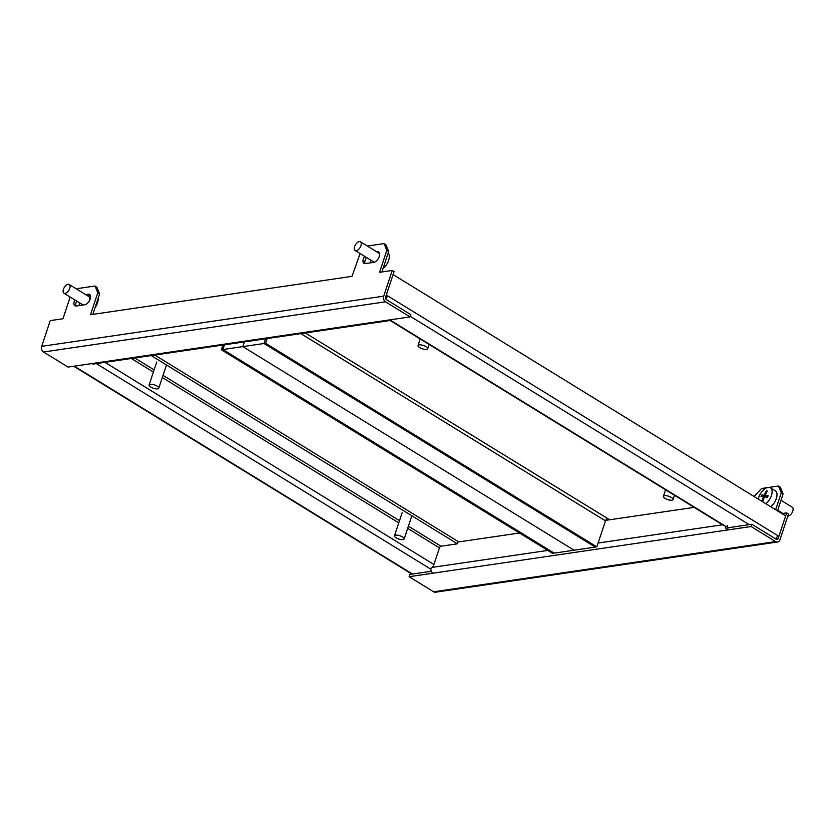 <?xml version="1.0" encoding="UTF-8"?>
<svg xmlns="http://www.w3.org/2000/svg" width="834" height="834" viewBox="0 0 834 834"><rect width="100%" height="100%" fill="white"/><g stroke="black" fill="none" stroke-linecap="round" stroke-linejoin="round"><path stroke-width="1.25" d="M754.082 496.48L761.546 488.516L766.894 487.723M769.177 487.39L778.487 486.024L780.322 487.16L783.105 493.947L781.27 492.811L778.487 486.024M778.122 538.576A1.699 1.314 81.7 0 1 776.391 539.337L751.861 524.252L751.1 526.525L775.641 541.6A4.243 3.294 81.7 0 0 777.517 542.017A4.243 3.294 81.7 0 0 779.967 539.713L788.516 514.005L786.681 512.868L778.122 538.576L775.735 538.931M431.324 571.28L409.859 574.428L409.108 576.701L432.929 573.208A4.243 3.294 -98.3 0 1 430.928 568.35M777.517 542.017L435.515 592.203A4.243 3.294 -98.3 0 1 433.649 591.786L409.108 576.701M751.861 524.252L728.04 527.755L727.279 530.017L432.929 573.208M751.1 526.525L727.279 530.017A4.243 3.294 81.7 0 1 725.226 526.025M777.476 510.856L783.105 493.947M786.681 512.868L781.896 513.577M775.641 509.73L781.27 492.811M727.311 525.483A1.699 1.314 81.7 0 0 728.04 527.755L724.36 525.493A4.243 2.241 121.6 0 1 723.391 525.326L389.697 320.214A4.243 2.241 -58.4 0 0 390.656 320.381L389.812 319.86M694.18 507.374L605.682 520.353M519.457 533.009L458.012 542.017M95.003 286.01L96.838 287.136L99.621 293.922L97.776 292.786L95.003 286.01L78.062 288.491L77.197 289.408M410.047 316.899L385.506 301.814A4.243 3.294 81.7 0 1 383.703 296.153L392.251 270.445L394.086 271.571L385.537 297.279A1.699 1.314 81.7 0 0 386.267 299.542L410.797 314.627L410.047 316.899L386.225 320.392A4.243 3.294 81.7 0 0 388.091 320.809L93.742 363.999A4.243 3.294 -98.3 0 1 91.865 363.582L68.044 367.075L43.514 351.99A4.243 3.294 -98.3 0 1 41.7 346.329L50.248 320.621L62.957 318.755L70.181 297.04M364.614 256.33A5.942 3.138 -58.4 0 0 363.968 263.377A5.942 3.138 -58.4 0 0 365.313 263.607L373.788 262.366A5.942 3.138 -58.4 0 0 378.813 257.633A5.942 3.138 -58.4 0 0 378.657 252.014A5.942 3.138 -58.4 0 0 377.312 251.785L376.78 251.858M74.872 299.927A5.942 3.138 -58.4 0 0 74.914 305.786A5.942 3.138 -58.4 0 0 76.259 306.015L84.734 304.775A5.942 3.138 -58.4 0 0 89.749 300.042A5.942 3.138 -58.4 0 0 89.603 294.423A5.942 3.138 -58.4 0 0 88.248 294.193L85.61 294.579M384.057 243.601L385.902 244.727L388.675 251.514L386.84 250.377L384.057 243.601L367.335 246.051M360.111 253.557L352.011 276.346L90.489 314.72L97.776 292.786M386.84 250.377L379.543 272.311L392.251 270.445M388.675 251.514L381.878 271.967M99.621 293.922L92.814 314.376M366.46 257.456A5.942 3.138 -58.4 0 0 365.073 263.627M379.387 252.89A5.942 3.138 -58.4 0 0 379.147 252.91L378.626 252.983M90.333 295.299A5.942 3.138 -58.4 0 0 90.093 295.319L87.445 295.705M76.707 301.064A5.942 3.138 -58.4 0 0 76.019 306.036M388.091 320.809A4.243 3.294 81.7 0 0 389.77 319.87M430.876 569.205L430 568.673A4.243 2.241 121.6 0 0 433.909 564.503L439.445 547.875A1.699 0.897 121.6 0 1 441.009 546.207L408.399 526.171M154.759 355.044L458.168 541.527L457.418 543.799L441.009 546.207M151.173 355.565L457.418 543.799M777.257 536.523L778.883 536.314L777.653 535.553A4.243 2.241 121.6 0 1 775.516 538.795M385.621 298.791A4.243 2.241 -58.4 0 0 387.518 295.768L386.288 295.017L393.085 274.594L785.67 515.892L778.883 536.314M385.965 295.997L387.518 295.768L777.653 535.553M221.635 349.717L552.879 553.307L574.063 550.2L242.819 346.61L574.063 550.2L595.236 547.094L263.992 343.504L242.819 346.61L244.383 341.888L242.819 346.61L221.635 349.717L223.21 345.005M265.556 338.781L263.992 343.504L265.556 338.781M609.664 519.77L305.327 332.954M300.834 333.61L605.474 520.854A2.21 1.168 121.6 0 1 607.506 518.685M605.474 520.854L596.821 546.864L265.577 343.264L267.151 338.552M265.577 343.264L263.992 343.504L595.236 547.094L596.821 546.864M222.887 345.047L221.323 349.759L552.567 553.359L554.151 553.119L222.907 349.529L221.323 349.759M224.482 344.817L222.907 349.529M158.064 386.82A5.087 1.751 18.4 0 1 158.762 388.196A5.087 1.751 18.4 0 1 154.988 388.675A5.087 1.751 18.4 0 1 149.797 386.351A5.087 1.751 18.4 0 1 149.098 384.974A5.087 1.751 18.4 0 1 152.872 384.495A5.087 1.751 18.4 0 1 158.064 386.82M361.247 243.267A5.087 2.69 121.6 0 1 359.204 248.72A5.087 2.69 121.6 0 1 355.096 250.471A5.087 2.69 121.6 0 1 354.273 249.012A5.087 2.69 121.6 0 1 356.316 243.559A5.087 2.69 121.6 0 1 360.424 241.797A5.087 2.69 121.6 0 1 361.247 243.267M388.185 252.994A10.185 5.39 121.6 0 1 389.259 255.475A10.185 5.39 121.6 0 1 383.244 268.308A10.185 5.39 121.6 0 1 383.035 268.475M370.359 262.866A10.185 5.39 121.6 0 1 370.744 260.093M765.841 503.715A10.185 5.39 -58.4 0 0 770.835 497.064A10.185 5.39 -58.4 0 0 770.397 487.807A10.185 5.39 -58.4 0 0 769.094 487.379A10.185 5.39 -58.4 0 0 759.305 495.907A10.185 5.39 -58.4 0 0 758.273 499.055M761.828 501.244A51.406 42.263 -84.2 0 1 763.527 496.751A51.406 10.811 -156.1 0 0 760.973 496.605A51.093 42.002 -84.2 0 1 761.296 495.844A51.093 42.002 -84.2 0 1 761.64 495.094A51.406 10.811 23.9 0 1 764.194 495.229A51.406 42.263 -84.2 0 1 766.373 490.976A51.093 10.738 23.9 0 1 767.332 491.07A51.406 42.263 95.8 0 0 765.153 495.333A51.406 10.811 23.9 0 1 768.177 495.75A51.093 42.002 95.8 0 0 767.833 496.511A51.093 42.002 95.8 0 0 767.499 497.272A51.406 10.811 -156.1 0 0 764.486 496.845A51.406 42.263 95.8 0 0 762.766 501.39A51.093 10.738 -156.1 0 0 761.922 501.297M770.752 506.728A10.185 5.39 -58.4 0 0 776.517 497.95A10.185 5.39 -58.4 0 0 775.307 490.83L770.397 487.807M787.807 516.131A5.087 2.69 -58.4 0 0 792.3 512.253A5.087 2.69 -58.4 0 0 792.269 507.228L780.989 500.296M765.153 495.333L767.676 496.876M763.527 496.751L764.319 497.241M761.64 495.094L764.497 496.845M764.194 495.229L767.509 497.262M766.373 490.976L767.134 491.434M426.945 349.31A5.087 1.751 18.4 0 1 421.222 348.372A5.087 1.751 18.4 0 1 418.043 345.516A5.087 1.751 18.4 0 1 418.793 344.953A5.087 1.751 18.4 0 1 424.516 345.881A5.087 1.751 18.4 0 1 427.696 348.737A5.087 1.751 18.4 0 1 426.945 349.31M70.066 285.989A5.087 2.69 121.6 0 1 68.023 291.441A5.087 2.69 121.6 0 1 63.916 293.193A5.087 2.69 121.6 0 1 63.103 291.733A5.087 2.69 121.6 0 1 65.135 286.281A5.087 2.69 121.6 0 1 69.253 284.519A5.087 2.69 121.6 0 1 70.066 285.989M69.253 284.519L88.884 296.591A5.087 2.69 121.6 0 1 89.697 298.051A5.087 2.69 121.6 0 1 89.061 301.303M98.12 298.436A10.185 5.39 121.6 0 1 94.993 307.84M79.178 305.588A10.185 5.39 121.6 0 1 79.574 302.815M670.619 497.033A5.087 1.751 18.4 0 1 673.069 499.545A5.087 1.751 18.4 0 1 665.855 498.847A5.087 1.751 18.4 0 1 663.405 496.334A5.087 1.751 18.4 0 1 670.619 497.033M403.844 538.066A5.087 1.751 18.4 0 1 404.125 539.004A5.087 1.751 18.4 0 1 399.903 539.389A5.087 1.751 18.4 0 1 394.753 536.731A5.087 1.751 18.4 0 1 394.472 535.793A5.087 1.751 18.4 0 1 398.694 535.407A5.087 1.751 18.4 0 1 403.844 538.066M433.649 591.786L775.641 541.6M722.525 524.784L598.093 543.038M547.792 550.419L432.158 567.391M91.865 363.582L386.225 320.392M385.506 301.814L43.514 351.99M383.703 296.153L41.7 346.329M90.093 295.319L88.248 294.193M379.147 252.91L377.312 251.785M131.303 358.484L153.393 372.058M162.307 377.531L398.767 522.876M407.67 528.349L439.445 547.875M433.909 564.503L104.99 362.342M74.278 366.157L412.507 574.042M430 568.673L96.369 363.614M399.496 520.687L163.037 375.352M154.123 369.879L134.764 357.974M749.213 524.649L410.245 316.305M390.656 320.381L724.36 525.493M411.944 574.126L73.726 366.241M158.762 388.196L166.487 364.979M149.098 384.974L156.729 362.05M355.096 250.471L374.257 262.251M360.424 241.797L379.595 253.578M782.907 513.421L777.695 510.22M418.043 345.516L420.221 338.979M427.696 348.737L429.124 344.452M63.916 293.193L83.139 305.004M673.069 499.545L674.487 495.271M663.405 496.334L665.584 489.787M404.125 539.004L411.85 515.787M394.472 535.793L402.092 512.858"/></g></svg>
